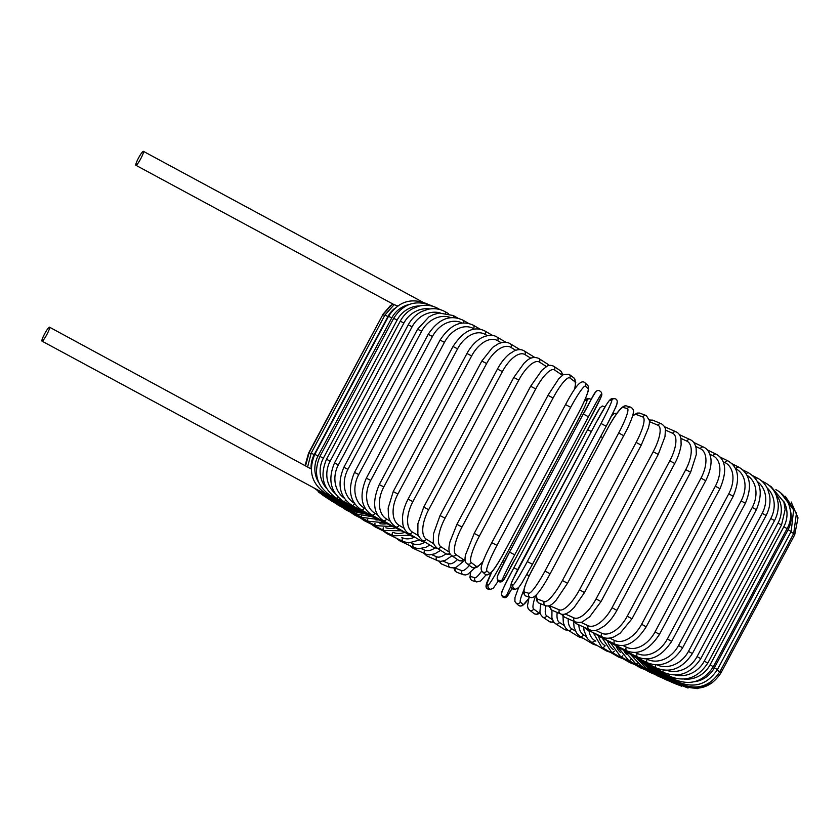 <?xml version="1.0" encoding="UTF-8"?>
<svg xmlns="http://www.w3.org/2000/svg" width="840" height="840" viewBox="0 0 840 840"><rect width="100%" height="100%" fill="white"/><g stroke="black" fill="none" stroke-linecap="round" stroke-linejoin="round"><path stroke-width="1.26" d="M135.891 165.28A7.917 1.145 -61.6 0 0 135.922 165.291A7.917 1.145 -61.6 0 0 140.721 158.75A7.917 1.145 -61.6 0 0 143.419 151.347A7.917 1.145 -61.6 0 0 143.378 151.326A7.917 1.145 -61.6 0 0 138.59 157.878A7.917 1.145 -61.6 0 0 135.891 165.28L394.149 304.689L398.076 306.054M329.028 496.052A7.917 1.145 -61.6 0 0 329.06 496.072A7.917 1.145 -61.6 0 0 329.091 496.083A7.917 1.145 -61.6 0 0 329.69 495.789M311.283 469.024L49.518 327.191A7.917 1.145 -61.6 0 0 49.487 327.169A7.917 1.145 -61.6 0 0 44.699 333.721A7.917 1.145 -61.6 0 0 42 341.124A7.917 1.145 -61.6 0 0 42.032 341.135A7.917 1.145 -61.6 0 0 46.83 334.593A7.917 1.145 -61.6 0 0 49.518 327.191M679.434 684.579L688.044 688.034M653.867 670.824L678.951 684.947M681.167 684.873L697.19 688.674L712.73 682.5M655.567 670.698L655.011 671.475L680.81 685.314M681.534 684.4L681.303 684.947C697.841 691.782 711.06 687.76 720.982 672.872L718.357 671.37M793.453 534.019L794.714 534.786L720.982 672.872M655.61 670.719L681.303 684.947M680.547 683.141L680.421 683.844C696.864 690.596 710.052 686.522 719.975 671.622L717.171 670.026M790.913 531.941L793.706 533.537L719.975 671.622M654.738 669.7L680.421 683.844M717.423 669.564L714.357 667.821L788.088 529.736L791.165 531.479L717.423 669.564C707.49 684.485 694.407 688.643 678.174 682.028A2.929 0.598 117.7 0 1 678.195 681.062M693.935 681.818A26.397 25.841 -53.4 0 0 714.357 667.821M788.088 529.736A26.397 25.841 -53.4 0 0 790.367 510.447M652.691 668.073A2.929 0.598 117.7 0 0 652.743 668.661L678.174 682.028M713.36 666.708L710.073 664.85L783.804 526.764L787.091 528.612L713.36 666.708C703.405 681.66 690.48 685.923 674.573 679.497A2.929 0.84 117.6 0 1 674.499 678.195M684.232 679.087A26.397 25.274 -56 0 0 710.073 664.85M783.804 526.764A26.397 25.274 -56 0 0 783.583 501.134M649.477 665.826A2.929 0.84 117.6 0 0 649.667 666.498L674.573 679.497M707.795 663.065L704.288 661.101L778.029 523.005L781.525 524.979L707.795 663.065C697.82 678.058 685.104 682.469 669.659 676.274A2.929 1.082 117.4 0 1 669.49 674.541M675.528 675.077A26.397 24.518 -57.4 0 0 704.288 661.101M778.029 523.005A26.397 24.518 -57.4 0 0 775.761 494.172M645.151 662.981A2.929 1.082 117.4 0 0 645.456 663.736L669.659 676.274M770.312 486.518A2.929 1.082 -62.6 0 1 770.942 486.433L769.24 485.552M700.78 658.675L697.074 656.597L770.805 518.511L774.522 520.58L700.78 658.675C690.774 673.732 678.332 678.3 663.453 672.389A2.929 1.312 117.2 0 1 663.232 670.11M666.603 670.331A26.397 23.573 -58.4 0 0 697.074 656.597M770.805 518.511A26.397 23.573 -58.4 0 0 767.077 487.862M639.712 659.568A2.929 1.312 117.2 0 0 640.143 660.408L663.453 672.389M763.571 482.822A2.929 1.312 -62.8 0 1 764.726 482.538L761.67 480.974M692.38 653.562L688.464 651.389L762.195 513.303L766.111 515.476L692.38 653.562C682.332 668.703 670.215 673.47 656.019 667.874A2.929 1.544 117 0 1 655.809 664.923M657.038 664.944A26.397 22.449 -59 0 0 688.464 651.389M762.195 513.303A26.397 22.449 -59 0 0 757.491 481.635M633.224 655.599A2.929 1.544 117 0 0 633.78 656.544L656.019 667.874M755.528 478.601A2.929 1.544 -63 0 1 757.271 478.013L752.903 475.786M682.637 647.776L678.542 645.509L752.273 507.413L756.368 509.691L682.637 647.776C672.557 663.012 660.807 668 647.399 662.75A2.929 1.754 116.8 0 1 647.21 659.243A26.397 21.157 -59.5 0 0 678.542 645.509M646.684 658.98L647.21 659.243M752.273 507.413A26.397 21.157 -59.5 0 0 746.97 475.262M625.716 651.105A2.929 1.754 116.8 0 0 626.399 652.155L647.399 662.75M746.225 473.949A2.929 1.754 -63.2 0 1 748.629 472.878L743.012 470.043M671.643 641.361L667.359 638.999L741.101 500.903L745.374 503.265L671.643 641.361C661.51 656.712 650.181 661.941 637.675 657.069A2.929 1.953 116.5 0 1 637.298 653.468A26.397 19.698 -59.9 0 0 667.359 638.999M635.303 652.47L637.298 653.468M741.101 500.903A26.397 19.698 -59.9 0 0 735.882 468.836L735.536 468.657M617.253 646.118A2.929 1.953 116.5 0 0 618.072 647.294L637.675 657.069M735.882 468.836A2.929 1.953 -63.5 0 1 738.875 467.187L732.05 463.785M659.474 634.347L655.032 631.911L728.763 493.815L733.204 496.262L659.474 634.347C649.288 649.845 638.432 655.357 626.913 650.874A2.929 2.131 116.2 0 1 626.346 647.178A26.397 18.091 -60.2 0 0 655.032 631.911M622.913 645.488L626.346 647.178M728.763 493.815A26.397 18.091 -60.2 0 0 724.941 462.546L723.135 461.654M607.898 640.668A2.929 2.131 116.2 0 0 608.853 641.981L626.913 650.874M724.941 462.546A2.929 2.131 -63.8 0 1 728.081 460.971L720.122 457.055M646.212 626.808L641.624 624.288L715.355 486.203L719.953 488.723L646.212 626.808C635.975 642.495 625.632 648.291 615.184 644.207A2.929 2.3 115.8 0 1 614.46 640.426A26.397 16.349 -60.5 0 0 641.624 624.288M609.609 638.075L614.46 640.426M715.355 486.203A26.397 16.349 -60.5 0 0 713.045 455.794L709.811 454.23M597.723 634.799A2.929 2.3 115.8 0 0 598.815 636.269L615.184 644.207M713.045 455.794A2.929 2.3 -64.2 0 1 716.331 454.282L707.301 449.915M631.985 618.797L627.26 616.214L700.99 478.128L705.716 480.701L631.985 618.797L620.13 633.234L614.114 636.815C609.536 638.578 605.703 638.683 602.606 637.109A2.929 2.447 115.4 0 1 601.724 633.266A26.397 14.49 -60.7 0 0 627.26 616.214M595.497 630.304L601.724 633.266M700.99 478.128A26.397 14.49 -60.7 0 0 700.308 448.634L695.688 446.439M586.803 628.53A2.929 2.447 115.4 0 0 588.042 630.2L602.606 637.109M700.308 448.634A2.929 2.447 -64.6 0 1 703.7 447.174L693.693 442.428M616.875 610.365L612.034 607.73L685.766 469.644L690.606 472.28L616.875 610.365C613.19 617.148 608.864 622.44 603.928 626.251L598.479 629.423C595.403 630.777 592.326 630.851 589.25 629.664A2.929 2.583 114.8 0 1 588.221 625.748A26.397 12.506 -60.9 0 0 612.034 607.73M580.671 622.251L588.221 625.748M685.766 469.644A26.397 12.506 -60.9 0 0 686.816 441.105L680.862 438.354M565.247 613.998L574.077 617.925A2.929 2.688 114 0 0 575.243 621.904A2.929 2.583 114.8 0 0 576.607 623.816L589.25 629.664M686.816 441.105A2.929 2.583 -65.2 0 1 690.302 439.698L679.392 434.658M601.01 601.587L596.064 598.899L669.795 460.814L674.74 463.491L601.01 601.587L589.638 616.844L582.824 621.526C581.774 622.577 579.243 622.702 575.243 621.904L564.606 617.179L561.225 614.093M574.077 617.925A26.397 10.437 -61.1 0 0 596.064 598.899M669.795 460.814A26.397 10.437 -61.1 0 0 672.662 433.282L665.438 430.08M563.083 614.355A2.929 2.688 114 0 0 564.606 617.179M664.639 426.972A2.929 2.688 -66 0 1 665.585 427.182L664.566 426.815M672.662 433.282A2.929 2.688 -66 0 1 676.211 431.907L665.585 427.182M584.367 592.484L579.485 589.806L653.216 451.721L658.245 454.43L584.514 592.525L574.025 607.625L570.433 611.026C566.506 614.093 563.262 615.058 560.69 613.904A2.929 2.783 112.7 0 1 559.377 609.861A26.397 8.284 -61.3 0 0 579.485 589.806M549.77 605.462A26.397 8.284 -61.3 0 0 550.841 606.28L559.377 609.861M653.216 451.721A26.397 8.284 -61.3 0 0 657.962 425.229L649.53 421.691M550.841 606.28A2.929 2.783 112.7 0 0 552.153 610.323L560.69 613.904M649.53 421.47A2.929 2.783 -67.3 0 1 653.005 420.284L649.436 419.947M657.962 425.229A2.929 2.783 -67.3 0 1 661.542 423.854L653.005 420.284M567.42 583.233L562.412 580.503L636.143 442.418L641.235 445.158L567.504 583.244L556.091 600.275L553.308 603.067C550.736 605.567 548.205 606.459 545.716 605.724A2.929 2.856 110.6 0 1 544.247 601.619A26.397 6.069 -61.5 0 0 562.412 580.503M536.739 594.384A26.397 6.069 -61.5 0 0 537.873 599.225L544.247 601.619M636.143 442.418A26.397 6.069 -61.5 0 0 642.831 416.987L636.457 414.582A26.397 6.069 -61.5 0 0 632.51 416.136M537.873 599.225A2.929 2.856 110.6 0 0 539.353 603.33L545.716 605.724M636.457 414.582A2.929 2.856 -69.4 0 1 639.996 413.207L637.266 413.038L632.657 415.653M642.831 416.987A2.929 2.856 -69.4 0 1 646.37 415.601L639.996 413.207M618.702 432.978A26.397 3.812 -61.6 0 0 627.385 408.629L623.217 407.421A26.397 3.812 -61.6 0 0 607.047 429.618L533.316 567.703A26.397 3.812 -61.6 0 0 524.633 592.063L528.791 593.26A2.929 2.898 106.1 0 0 530.534 597.461C534.282 598.983 540.803 591.108 550.106 573.825L544.971 571.063L618.702 432.978L623.805 435.74M528.791 593.26A26.397 3.812 -61.6 0 0 544.971 571.063M524.633 592.063A2.929 2.898 106.1 0 0 526.375 596.253L530.534 597.461M607.047 429.618L529.851 574.466C524.517 585.911 524.087 589.228 524.013 589.596C522.942 592.389 523.73 594.605 526.375 596.253M623.217 407.421A2.929 2.898 -73.9 0 1 626.587 405.983C622.85 404.46 616.319 412.335 607.016 429.618L607.037 429.639M627.385 408.629A2.929 2.898 -73.9 0 1 630.746 407.18L626.587 405.983M616.896 402.98A26.397 1.522 118.2 0 1 606.197 426.237L532.466 564.333L527.299 561.572L601.03 423.476L606.197 426.248L532.466 564.333L521.829 582.992L518.637 587.57L515.739 589.166A2.929 2.929 89.8 0 1 513.145 584.85A26.397 1.522 -61.8 0 0 527.299 561.572M606.197 426.248L614.775 409.154C617.264 404.607 618.954 398.979 614.303 398.664L612.381 398.675A2.929 2.929 -90.2 0 0 609.808 400.218A26.397 1.522 -61.8 0 0 595.654 423.497L521.923 561.593A26.397 1.522 -61.8 0 0 511.224 584.861L513.145 584.85M601.03 423.476A26.397 1.522 -61.8 0 0 611.73 400.218L609.808 400.218M511.224 584.861A2.929 2.929 89.8 0 0 513.817 589.176L515.739 589.166M612.381 398.675L609.473 400.27L606.291 404.849L595.654 423.497L513.335 578.687C510.856 583.223 509.166 588.851 513.817 589.176M611.73 400.218A2.929 2.929 -90.2 0 1 614.303 398.664M514.71 554.841L509.534 552.079L583.264 413.994L588.441 416.756L514.71 554.841A26.397 0.777 118 0 0 502.582 579.201L502.919 580.419A26.397 0.777 118 0 0 515.655 558.232L589.386 420.147A26.397 0.777 118 0 0 601.514 395.787L601.178 394.569A26.397 0.777 118 0 0 588.441 416.756M497.417 576.45A26.397 0.777 -62 0 1 509.534 552.079L497.469 576.051L497.175 578.613A2.929 2.929 -15.5 0 0 502.582 579.201M509.534 552.079L583.264 413.994A26.397 0.777 -62 0 1 596.001 391.808M497.175 578.613L497.511 579.821A2.929 2.929 -15.5 0 0 502.919 580.419M601.178 394.569A2.929 2.929 164.5 0 0 601.409 392.406L601.45 396.175L589.386 420.147L515.655 558.232C505.617 574.413 503.706 586.646 497.511 579.821M601.745 393.624A2.929 2.929 164.5 0 1 601.514 395.787M491.799 542.661L565.53 404.576L491.82 542.661C487.169 551.397 483.935 558.548 482.087 564.102C480.764 567.494 480.837 570.003 482.296 571.63A2.929 2.909 -47.1 0 0 486.864 570.843L489.457 573.258A26.397 3.077 117.9 0 0 504.21 552.153L577.941 414.068A26.397 3.077 117.9 0 0 588.042 388.626L585.449 386.211A26.397 3.077 117.9 0 0 570.696 407.316L496.965 545.401L491.81 542.682M496.965 545.401A26.397 3.077 117.9 0 0 486.864 570.843M585.449 386.211A2.929 2.909 132.9 0 0 584.871 382.704C580.356 378.609 573.51 389.907 565.53 404.576L570.696 407.316M482.296 571.63L484.88 574.046A2.929 2.909 -47.1 0 0 489.457 573.258M484.88 574.046C489.394 578.13 496.241 566.832 504.231 552.174L504.21 552.153M504.231 552.174L577.962 414.078C582.593 405.342 585.827 398.202 587.675 392.647C588.998 389.245 588.924 386.736 587.465 385.108A2.929 2.909 132.9 0 1 588.042 388.626M574.424 389.56A26.397 5.345 117.7 0 0 574.675 381.56L569.846 377.969A26.397 5.345 117.7 0 0 553.077 398.013L479.346 536.109L474.264 533.432M547.995 395.346L474.222 533.389L465.57 554.747C464.52 559.545 464.982 562.506 466.967 563.63A2.929 2.867 -53.4 0 0 471.261 562.611L476.081 566.192A26.397 5.345 117.7 0 0 483.053 561.351M479.346 536.109A26.397 5.345 117.7 0 0 471.261 562.611M569.846 377.969A2.929 2.867 126.6 0 0 569.058 374.283L563.377 374.535L558.663 378.913L547.953 395.294L553.077 398.013M466.967 563.63L471.796 567.21A2.929 2.867 -53.4 0 0 476.081 566.192M574.644 389.235L575.788 382.127L573.877 377.874A2.929 2.867 126.6 0 1 574.675 381.56M562.202 375.375A26.397 7.581 117.6 0 0 561.498 374.651L554.484 369.915A26.397 7.581 117.6 0 0 535.731 388.92L462 527.006L456.929 524.328L449.894 542L449.064 546.703C448.602 551.093 449.495 554.085 451.763 555.681A2.929 2.804 -56 0 0 455.899 554.547L462.913 559.283A26.397 7.581 117.6 0 0 465.066 559.577M462 527.006A26.397 7.581 117.6 0 0 455.899 554.547M530.754 386.316L535.731 388.92M451.763 555.681L458.787 560.417A2.929 2.804 -56 0 0 462.913 559.283M563.115 374.703L560.658 370.923A2.929 2.804 124 0 1 561.498 374.651M560.658 370.923L553.634 366.177A2.929 2.804 124 0 1 554.484 369.915M546.473 366.566L539.469 362.093A26.397 9.755 117.4 0 0 518.794 380.1L445.064 518.186L440.055 515.55L433.451 533.936L433.293 541.811C432.968 543.102 434.165 545.15 436.884 547.953A2.929 2.72 -57.4 0 0 440.885 546.735L449.369 552.153M445.064 518.186A26.397 9.755 117.4 0 0 440.885 546.735M440.055 515.55L513.786 377.465L518.794 380.1M436.884 547.953L446.05 553.801A2.929 2.72 -57.4 0 0 449.705 553.098M549.224 365.453L547.796 364.224A2.929 2.72 122.6 0 1 548.835 365.547M547.796 364.224L538.629 358.365A2.929 2.72 122.6 0 1 539.469 362.093M530.88 358.25L524.927 354.575A26.397 11.854 117.2 0 0 502.383 371.616L428.652 509.712L423.728 507.129L417.911 523.688L417.869 533.138C417.596 534.839 419.129 537.295 422.468 540.509A2.929 2.615 -58.4 0 0 426.332 539.217L433.797 543.805M428.652 509.712A26.397 11.854 117.2 0 0 426.332 539.217M423.728 507.129L497.459 369.044L502.383 371.616M422.468 540.509L433.703 547.438A2.929 2.615 -58.4 0 0 436.233 547.47M534.587 357.326L524.129 350.879A2.929 2.615 121.6 0 1 524.927 354.575M515.75 350.291L510.951 347.413A26.397 13.86 117 0 0 486.623 363.542L412.892 501.627L408.082 499.118C404.744 505.47 402.885 511.655 402.486 517.692L402.875 524.328C403.914 528.822 405.825 531.856 408.639 533.432A2.929 2.499 -59 0 0 412.367 532.056L418.677 535.846M412.892 501.627A26.397 13.86 117 0 0 412.367 532.056M408.082 499.118L481.814 361.032L486.623 363.542M408.639 533.432L421.858 541.38A2.929 2.499 -59 0 0 424.022 541.475M520.013 349.639L510.237 343.77A2.929 2.499 121 0 1 510.951 347.413M501.197 342.752L497.669 340.673A26.397 15.771 116.8 0 0 471.639 355.94L397.908 494.025L393.225 491.579L388.164 508.064L388.437 515.382C388.889 519.823 391.241 523.614 395.493 526.774A2.929 2.352 -59.5 0 0 399.084 525.305L404.156 528.287M397.908 494.025A26.397 15.771 116.8 0 0 399.084 525.305M393.225 491.579L466.956 353.493L471.639 355.94M395.493 526.774L410.613 535.678A2.929 2.352 -59.5 0 0 412.514 535.763M506.006 342.353L497.06 337.082A2.929 2.352 120.5 0 1 497.669 340.673M487.368 335.654L485.173 334.394A26.397 17.546 116.5 0 0 457.548 348.852L383.817 486.938L379.27 484.586C372.015 501.711 373.317 513.712 383.156 520.58A2.929 2.184 -59.9 0 0 386.589 519.026L390.338 521.199M383.817 486.938A26.397 17.546 116.5 0 0 386.589 519.026M379.27 484.586L453.002 346.49L457.548 348.852M383.156 520.58L400.05 530.376A2.929 2.184 -59.9 0 0 401.73 530.439M492.702 335.517L484.691 330.876A2.929 2.184 120.1 0 1 485.173 334.394M474.358 329.07L473.56 328.619A26.397 19.204 116.2 0 0 444.455 342.353L370.724 480.438L366.324 478.17C359.184 495.169 360.98 507.413 371.711 514.909A2.929 2.006 -60.2 0 0 374.976 513.25L377.36 514.615M370.724 480.438A26.397 19.204 116.2 0 0 374.976 513.25M366.324 478.17L440.066 340.074L444.455 342.353M371.711 514.909L390.243 525.514A2.929 2.006 -60.2 0 0 391.734 525.557M480.186 329.175L473.214 325.185A2.929 2.006 119.8 0 1 473.56 328.619M462.242 323.043A26.397 20.706 115.8 0 0 432.453 336.473L358.722 474.558L354.501 472.385C347.435 489.269 349.681 501.743 361.242 509.796A2.929 1.817 -60.5 0 0 364.329 508.043L365.306 508.589M358.722 474.558A26.397 20.706 115.8 0 0 364.329 508.043M354.501 472.385L428.232 334.299L432.453 336.473M361.242 509.796L381.286 521.136A2.929 1.817 -60.5 0 0 382.589 521.136M468.584 323.369L462.725 320.061A2.929 1.817 119.5 0 1 463.124 322.969M450.881 317.646A26.397 22.05 115.4 0 0 421.638 331.264L347.907 469.361L343.865 467.281C336.861 484.082 339.518 496.745 351.844 505.292A2.929 1.607 -60.7 0 0 354.596 503.654M347.907 469.361A26.397 22.05 115.4 0 0 354.26 503.15M343.865 467.281L417.596 329.196L421.638 331.264M351.844 505.292L373.233 517.272A2.929 1.607 -60.7 0 0 374.378 517.23M457.968 318.15L453.296 315.536A2.929 1.607 119.3 0 1 453.779 317.552M440.171 312.911A26.397 23.226 114.8 0 0 412.104 326.781L338.373 464.867L334.519 462.903C327.558 479.619 330.572 492.45 343.57 501.406A2.929 1.386 -60.9 0 0 345.755 500.22M338.373 464.867A26.397 23.226 114.8 0 0 344.18 498.11M334.519 462.903L408.251 324.818L412.104 326.781M343.57 501.406L366.145 513.954A2.929 1.386 -60.9 0 0 367.132 513.86M448.423 313.541L445.011 311.651A2.929 1.386 119.1 0 1 445.442 312.953M429.996 308.931A26.397 24.234 114 0 0 403.904 323.032L330.173 461.129L326.519 459.27C319.599 475.923 322.917 488.901 336.494 498.204A2.929 1.155 -61.1 0 0 338.173 497.301M330.173 461.129A26.397 24.234 114 0 0 334.992 493.3M326.519 459.27L400.25 321.185L403.904 323.032M336.494 498.204L360.087 511.203A2.929 1.155 -61.1 0 0 360.927 511.056M440.024 309.593L437.913 308.427A2.929 1.155 118.9 0 1 438.239 309.162M419.969 305.897A26.397 25.053 112.7 0 0 397.11 320.072L323.379 458.157L319.935 456.414C313.036 473.025 316.617 486.108 330.677 495.673A2.929 0.924 -61.3 0 0 331.916 494.97M323.379 458.157A26.397 25.053 112.7 0 0 326.603 488.439M319.935 456.414L393.666 318.329L397.11 320.072M330.677 495.673L355.1 509.05A2.929 0.924 -61.3 0 0 355.803 508.841M432.842 306.317L432.075 305.897A2.929 0.924 118.7 0 1 432.254 306.149M409.143 304.5A26.397 25.672 110.6 0 0 391.776 317.898L318.034 455.983L314.811 454.367C307.933 470.935 311.714 484.092 326.141 493.868A2.929 0.672 -61.5 0 0 327.022 493.28M318.034 455.983A26.397 25.672 110.6 0 0 318.801 482.675M314.811 454.367L388.542 316.281L391.776 317.898M326.141 493.868L351.225 507.497A2.929 0.672 -61.5 0 0 351.792 507.234M394.422 308.595A26.397 26.103 106.1 0 0 387.933 316.544L314.202 454.629A26.397 26.103 106.1 0 0 311.115 468.93M354.218 508.893L348.925 506.247M314.202 454.629L311.199 453.128L307.713 466.589M311.199 453.128L384.93 315.042L387.933 316.544M310.947 453.611L309.11 452.718L305.666 465.455M316.292 489.185L321.101 492.419L321.457 491.967M309.11 452.718L382.841 314.632L384.678 315.514M321.101 492.419L347.214 505.88M305.161 465.181L308.564 453.138L382.557 315.147M313.971 487.935L320.628 492.786L346.679 506.132M313.604 487.736L321.605 493.311M321.531 493.899L347.33 507.003M318.045 491.726L323.788 495.726A2.929 0.598 -62.3 0 1 323.736 495.065M323.788 495.726L349.209 509.093A2.929 0.598 -62.3 0 1 349.156 508.442M322.592 495.054L327.401 498.267A2.929 0.84 -62.4 0 1 327.222 497.532M327.401 498.267L352.306 511.266A2.929 0.84 -62.4 0 1 352.139 510.426M327.726 498.435L332.336 501.491A2.929 1.082 -62.6 0 1 332.031 500.682M332.336 501.491L356.538 514.028A2.929 1.082 -62.6 0 1 356.244 512.936M334.036 502.373L338.552 505.386A2.929 1.312 -62.8 0 1 338.121 504.483M338.552 505.386L361.862 517.367A2.929 1.312 -62.8 0 1 361.442 515.97M341.607 506.951L346.006 509.911A2.929 1.544 -63 0 1 345.45 508.925M375.889 519.928A26.397 22.449 -59 0 0 379.092 519.897M346.006 509.911L368.245 521.241A2.929 1.544 -63 0 1 367.7 519.466M350.375 512.138L354.648 515.046A2.929 1.754 -63.2 0 1 353.955 513.965M379.953 523.667A26.397 21.157 -59.5 0 0 387.072 523.698M354.648 515.046L375.648 525.641A2.929 1.754 -63.2 0 1 374.987 523.414M360.266 517.881L364.392 520.737A2.929 1.953 -63.5 0 1 363.584 519.551M385.875 527.814A26.397 19.698 -59.9 0 0 395.671 527.835M364.392 520.737L383.995 530.513A2.929 1.953 -63.5 0 1 383.281 527.762M371.217 524.139L375.186 526.953A2.929 2.131 -63.8 0 1 374.241 525.651M393.267 532.413A26.397 18.091 -60.2 0 0 404.891 532.308M375.186 526.953L393.246 535.836A2.929 2.131 -63.8 0 1 392.553 532.434M383.156 530.87L386.946 533.631A2.929 2.3 -64.2 0 1 385.865 532.203M401.835 537.432L402.591 537.789A26.397 16.349 -60.5 0 0 414.509 537.159M386.946 533.631L403.316 541.569A2.929 2.3 -64.2 0 1 402.591 537.789M395.976 538.01L399.567 540.74A2.929 2.447 -64.6 0 1 398.36 539.165M411.212 542.84L413.259 543.805A26.397 14.49 -60.7 0 0 424.399 542.472M399.567 540.74L414.131 547.659A2.929 2.447 -64.6 0 1 413.259 543.805M409.584 545.496L412.976 548.226A2.929 2.583 -65.2 0 1 411.632 546.462M421.26 548.604L424.599 550.148A26.397 12.506 -60.9 0 0 434.889 548.037M412.976 548.226L425.618 554.064A2.929 2.583 -65.2 0 1 424.599 550.148M423.885 553.266L427.067 556.017A2.929 2.688 -66 0 1 425.565 554.043M431.907 554.704L436.527 556.763A26.397 10.437 -61.1 0 0 445.967 553.749M427.067 556.017L437.693 560.742A2.929 2.688 -66 0 1 436.527 556.763M438.711 561.099L441.735 564.071A2.929 2.783 -67.3 0 1 440.066 561.351M443.026 561.11L448.959 563.598A26.397 8.284 -61.3 0 0 457.517 559.566M441.735 564.071L450.272 567.641A2.929 2.783 -67.3 0 1 448.959 563.598M453.831 567.976L454.997 570.927L456.907 572.324A2.929 2.856 -69.4 0 1 455.427 568.218L461.8 570.612A26.397 6.069 -61.5 0 0 469.392 565.436M454.797 567.746A26.397 6.069 -61.5 0 0 455.427 568.218M456.907 572.324L463.27 574.718A2.929 2.856 -69.4 0 1 461.8 570.612M470.62 572.271L469.906 577.49L470.81 579.611L472.531 580.734A2.929 2.898 -73.9 0 1 470.788 576.545L474.947 577.742A26.397 3.812 -61.6 0 0 481.751 570.98M470.768 572.145A26.397 3.812 -61.6 0 0 470.788 576.545M472.531 580.734L476.69 581.942A2.929 2.898 -73.9 0 1 474.947 577.742M491.736 571.998L485.909 586.078L487.137 588.641L488.975 589.26A2.929 2.929 -90.2 0 1 486.381 584.945L488.303 584.934A26.397 1.522 -61.8 0 0 502.457 561.655L576.188 423.57A26.397 1.522 -61.8 0 0 586.887 400.302L584.966 400.302A26.397 1.522 -61.8 0 0 584.577 400.565M491.757 571.988A26.397 1.522 -61.8 0 0 486.381 584.945M488.975 589.26L490.896 589.25A2.929 2.929 -90.2 0 1 488.303 584.934M504.094 562.443L502.457 561.655M577.752 424.316L576.188 423.57M591.287 399.357L589.46 398.748A2.929 2.929 89.8 0 0 586.887 400.302M589.46 398.748L587.538 398.758A2.929 2.929 89.8 0 0 584.966 400.302M507.276 596.106A26.397 0.777 118 0 0 511.98 588.567L506.762 596.883L505.344 597.618L503.318 597.335L501.869 595.518A2.929 2.929 164.5 0 0 507.276 596.106L506.94 594.899A2.929 2.929 164.5 0 1 501.522 594.3L501.869 595.518M501.764 592.137A26.397 0.777 -62 0 1 513.891 567.777L587.622 429.681A26.397 0.777 -62 0 1 600.348 407.505M510.783 586.477A26.397 0.777 118 0 0 506.94 594.899M517.692 569.709L513.891 567.777C505.606 582.782 501.491 591.623 501.522 594.3M591.339 431.571L587.622 429.681L513.891 567.777M523.95 589.922A26.397 3.077 117.9 0 0 520.38 602.028L522.974 604.433A26.397 3.077 117.9 0 0 528.664 598.574M522.974 604.433A2.929 2.909 132.9 0 1 518.395 605.22L520.737 606.102L522.606 605.567L528.633 598.689M520.38 602.028A2.929 2.909 132.9 0 1 515.812 602.816L518.395 605.22M529.211 575.831L526.837 574.56M602.742 437.63L600.705 436.538M535.878 595.287A26.397 5.345 117.7 0 0 533.683 609.032L538.514 612.623A26.397 5.345 117.7 0 0 540.036 612.675M538.514 612.623A2.929 2.867 126.6 0 1 534.219 613.641L536.613 614.439L540.162 613.221M533.683 609.032A2.929 2.867 126.6 0 1 529.399 610.05L534.219 613.641M553.224 621.348A2.929 2.804 124 0 1 549.644 621.736L554.053 622.472M545.979 605.819A26.397 7.581 117.6 0 0 546.756 615.867L552.457 619.721M546.756 615.867A2.929 2.804 124 0 1 542.619 617.001L549.644 621.736M567.263 629.675A2.929 2.72 122.6 0 1 564.648 629.559L568.691 630.599M557.214 612.454A26.397 9.755 117.4 0 0 559.482 622.482L564.113 625.443M559.482 622.482A2.929 2.72 122.6 0 1 555.481 623.7L564.648 629.559M581.438 637.192A2.929 2.615 121.6 0 1 579.149 637.046L583.264 638.284M568.197 618.765A26.397 11.854 117.2 0 0 571.778 628.813L575.284 630.976M571.778 628.813A2.929 2.615 121.6 0 1 567.903 630.115L579.149 637.046M595.087 644.291A2.929 2.499 121 0 1 593.029 644.154L597.272 645.572M578.802 624.834A26.397 13.86 117 0 0 583.538 634.83L585.869 636.226M583.538 634.83A2.929 2.499 121 0 1 579.81 636.206L593.029 644.154M608.066 650.948A2.929 2.352 120.5 0 1 606.218 650.843L610.575 652.407M588.945 630.63A26.397 15.771 116.8 0 0 594.688 640.469L595.801 641.13M594.688 640.469A2.929 2.352 120.5 0 1 591.098 641.938L606.218 650.843M620.256 657.122A2.929 2.184 120.1 0 1 618.587 657.048L623.091 658.749M598.595 636.163A26.397 17.546 116.5 0 0 605.01 645.624M605.094 645.771A2.929 2.184 120.1 0 1 601.702 647.262L618.587 657.048M631.554 662.771A2.929 2.006 119.8 0 1 630.063 662.739L634.694 664.545M607.646 641.319A26.397 19.204 116.2 0 0 613.284 649.477M614.387 651.095A2.929 2.006 119.8 0 1 611.53 652.134L630.063 662.739M641.886 667.852A2.929 1.817 119.5 0 1 640.553 667.863L645.309 669.774M616.056 646.118A26.397 20.706 115.8 0 0 620.434 652.428M622.881 655.767A2.929 1.817 119.5 0 1 620.519 656.523L640.553 667.863M651.158 672.325A2.929 1.607 119.3 0 1 649.981 672.389L654.853 674.373M623.826 650.601A26.397 22.05 115.4 0 0 626.273 654.213M630.504 659.82A2.929 1.607 119.3 0 1 628.593 660.398L649.981 672.389M659.305 676.158A2.929 1.386 119.1 0 1 658.266 676.274L663.254 678.332M637.203 663.275A2.929 1.386 119.1 0 1 635.691 663.726L658.266 676.274M666.256 679.319A2.929 1.155 118.9 0 1 665.364 679.497L670.436 681.607M642.936 666.11A2.929 1.155 118.9 0 1 641.771 666.488L665.364 679.497M671.948 681.786A2.929 0.924 118.7 0 1 671.202 682.028L676.41 684.201M647.64 668.315A2.929 0.924 118.7 0 1 646.769 668.661L671.202 682.028M676.357 683.54A2.929 0.672 118.5 0 1 675.738 683.844L681.692 686.249M651.304 669.9A2.929 0.672 118.5 0 1 650.664 670.215L675.738 683.844M643.85 662.833L653.415 671.16M655.011 671.475L646.422 664.503M655.431 671.16L648.06 665.585M791.186 502.005L798 517.85L794.714 534.786M654.675 670.226L649.078 666.361M785.232 496.199L796.446 513.219L793.706 533.537M652.743 668.661L648.154 665.648M780.686 492.86L793.643 509.88L791.165 531.479M649.667 666.498L645.32 663.663M775.876 489.657C790.293 497.007 794.472 516.075 787.091 528.612M645.456 663.736L641.151 660.923M770.942 486.433L783.867 502.005L785.148 509.46L781.525 524.979M640.143 660.408L635.891 657.615M764.726 482.538C770.227 485.425 774.165 489.909 776.517 495.978L778.102 502.772C778.712 508.904 777.514 514.846 774.522 520.58M633.78 656.544L629.591 653.772M757.271 478.013C761.933 480.417 765.419 484.144 767.718 489.195L769.566 495.275C770.711 502.089 769.556 508.82 766.111 515.476M626.399 652.155L622.303 649.404M748.629 472.878C760.82 480.532 763.392 492.796 756.368 509.691M628.593 660.398L618.062 647.283L614.061 644.553M738.875 467.187C750.299 474.233 752.472 486.255 745.374 503.265M608.853 641.981L604.957 639.25M728.081 460.971C738.686 467.334 740.387 479.094 733.204 496.262M598.815 636.269L595.046 633.528M716.331 454.282C726.044 459.9 727.251 471.377 719.953 488.723M588.042 630.2L584.399 627.417M703.7 447.174C707.322 448.77 709.663 452.308 710.735 457.8C711.323 460.488 711.837 468.479 705.716 480.701M576.607 623.816L573.111 620.96M690.302 439.698C693.336 441.074 695.279 443.951 696.129 448.34L696.318 454.503L690.606 472.28M676.211 431.907C678.856 433.167 680.452 435.572 680.999 439.1L681.103 444.286C681.345 445.137 679.35 455.395 674.74 463.491M552.153 610.323L548.573 605.871M661.542 423.854C664.346 425.933 665.637 427.938 665.417 429.891L664.986 436.663L658.245 454.43M539.353 603.33L536.907 601.073L536.434 594.71M646.37 415.601L649.509 420.683L649.331 423.906L648.501 427.77L641.235 445.158M550.106 573.825L627.27 428.978C632.604 417.532 633.034 414.215 633.108 413.847C634.179 411.054 633.392 408.839 630.746 407.18M601.409 392.406C595.214 385.581 593.303 397.814 583.264 413.994M584.871 382.704L587.465 385.108M471.796 567.21L474.789 567.987L477.477 566.958L482.927 561.698M569.058 374.283L573.877 377.874M456.929 524.328L530.659 386.243L541.852 370.293L546.893 366.334C548.604 365.064 550.851 365.012 553.634 366.177M458.787 560.417L462.819 561.215L465.171 560.438M446.05 553.801L450.755 554.788M538.629 358.365C534.24 356.632 530.156 357.546 526.386 361.095L524.097 363.153L513.786 377.465M433.703 547.438L438.039 548.688M524.129 350.879C521.399 349.219 518.144 349.209 514.374 350.837L509.281 354.029C504.861 357.651 500.923 362.659 497.459 369.044M421.858 541.38L426.185 542.808M510.237 343.77C507.203 341.764 503.202 341.786 498.246 343.812L492.618 347.413L481.814 361.032M410.613 535.678L414.971 537.243M497.06 337.082C493.364 334.635 488.429 334.75 482.276 337.449C476.259 340.546 471.156 345.901 466.956 353.493M400.05 530.376L404.471 532.056M484.691 330.876C473.855 325.71 463.292 330.918 453.002 346.49M390.243 525.514L394.727 527.289M473.214 325.185C461.328 319.704 450.272 324.671 440.066 340.074M381.286 521.136L385.833 522.995M462.725 320.061C449.873 314.276 438.375 319.022 428.232 334.299M373.233 517.272L377.843 519.194M453.296 315.536L439.183 313.036L433.325 314.632L428.935 316.88L417.596 329.196M366.145 513.954L370.818 515.918M445.011 311.651C439.877 308.847 434.301 308.038 428.284 309.225L421.754 311.493C416.02 314.401 411.516 318.832 408.251 324.818M360.087 511.203L364.802 513.208M437.913 308.427C431.886 305.193 425.439 304.458 418.572 306.243L411.842 309.068C406.928 311.966 403.064 315.998 400.25 321.185M355.1 509.05L359.856 511.077M432.075 305.897C416.052 299.344 403.253 303.492 393.666 318.329M351.225 507.497L356.129 509.576M427.529 304.07C411.485 297.286 398.496 301.35 388.542 316.281M348.485 506.562L42 341.124M394.149 304.689L384.93 315.042M422.31 301.885L143.419 151.347M346.909 506.257L354.774 509.114M392.679 303.891L382.841 314.632M346.5 506.572L356.538 509.775M390.548 305.424L382.294 315.053M347.267 507.518L359.163 510.846M349.209 509.093L362.45 512.347M352.306 511.266L366.828 514.322M356.538 514.028L372.225 516.716M361.862 517.367L378.441 519.53M368.245 521.241L385.235 522.827M375.648 525.641L392.564 526.617M383.995 530.513L400.785 530.775M393.246 535.836L409.868 535.238M403.316 541.569L408.639 542.913L419.58 540.005M414.131 547.659L418.53 548.74L425.649 547.355L429.87 545.076M425.618 554.064L429.188 554.915L434.879 553.812L440.664 550.368M437.693 560.742L440.738 561.383L445.274 560.364L451.952 555.807M450.272 567.641L454.178 567.903L456.382 567.126L464.037 560.91M463.27 574.718L465.717 574.938L468.206 574.014L474.737 567.987M476.69 581.942L480.606 580.986L486.171 574.78M490.896 589.25L493.385 588.105L498.215 581.081M587.538 398.758L584.703 400.281M587.622 429.681L599.76 408.104L602.28 405.993L605.062 406.844M515.812 602.816L514.889 601.377L514.972 597.555L518.574 587.643M611.53 415.916L614.187 413.532L617.106 413.144M529.399 610.05L528.014 608.286L527.489 605.766L529.127 597.051M542.619 617.001L540.55 614.387L539.921 611.95L540.635 603.813M555.481 623.7L553.371 621.569L551.891 617.589L551.964 610.25M567.903 630.115L565.394 627.753L563.325 622.818L563.01 616.192M579.81 636.206L576.744 633.433L574.077 627.239L573.605 621.569M591.098 641.938L587.339 638.568L584.042 630.577L583.674 627.081M601.702 647.262L593.208 632.657M611.53 652.134L602.154 637.885M620.519 656.523L610.46 642.768M635.691 663.726L624.876 651.304M641.771 666.488L630.819 654.727M646.769 668.661L635.849 657.594M650.664 670.215L640.29 660.481"/></g></svg>
